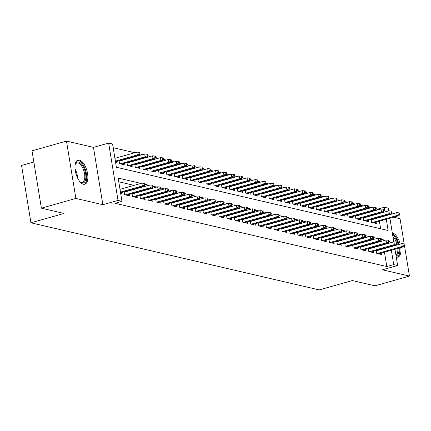 <?xml version="1.0" encoding="UTF-8"?>
<svg xmlns="http://www.w3.org/2000/svg" width="431" height="431" viewBox="0 0 431 431"><rect width="100%" height="100%" fill="white"/><g stroke="black" fill="none" stroke-linecap="round" stroke-linejoin="round"><path stroke-width="0.65" d="M400.167 244.118A12.547 5.695 74.2 0 0 392.539 232.939A12.547 5.695 74.2 0 0 392.302 232.891M396.261 257.048A12.547 5.695 74.2 0 0 396.493 257.113A12.547 5.695 74.2 0 0 397.926 257.097A12.547 5.695 74.2 0 0 400.819 247.583M79.444 160.057A12.547 5.695 74.2 0 0 78.011 160.068A12.547 5.695 74.2 0 0 75.565 172.201A12.547 5.695 74.2 0 0 83.398 184.231A12.547 5.695 74.2 0 0 84.832 184.215A12.547 5.695 74.2 0 0 87.277 172.082A12.547 5.695 74.2 0 0 79.444 160.057M377.545 209.962L377.421 209.207L384.317 207.257L388.256 208.173L388.697 210.872M404.176 243.876L400.06 218.743L393.514 217.219M33.833 161.991L21.55 165.466L30.94 222.8L319.22 289.912L352.326 280.554L374.97 285.823L409.45 276.077L404.531 246.031M30.94 222.8L64.041 213.447L41.398 208.173L32.007 150.834L66.487 141.088L75.878 198.427L102.853 204.709L118.024 200.42L108.639 143.081L112.577 143.997L116.381 167.244L388.121 230.499L386.284 219.26M102.853 204.709L93.462 147.37L66.487 141.088M93.462 147.37L108.639 143.081M377.421 209.207L376.333 208.954M371.08 207.731L368.457 207.117M363.204 205.894L360.58 205.285M355.327 204.062L352.703 203.454M347.451 202.231L344.827 201.616M339.574 200.393L336.95 199.785M331.698 198.562L329.074 197.953M323.821 196.73L321.197 196.116M315.945 194.893L313.321 194.284M308.068 193.061L305.444 192.452M300.192 191.229L297.568 190.615M292.315 189.392L289.691 188.783M284.438 187.56L281.815 186.952M276.562 185.729L273.938 185.114M268.685 183.892L266.062 183.283M260.809 182.06L258.185 181.451M252.932 180.228L250.309 179.614M245.056 178.391L242.432 177.782M237.179 176.559L234.556 175.95M229.303 174.727L226.679 174.113M221.426 172.89L218.803 172.281M213.55 171.059L210.926 170.45M205.673 169.227L203.049 168.613M197.797 167.39L195.173 166.781M189.92 165.558L187.296 164.949M182.044 163.726L179.42 163.112M174.167 161.889L171.543 161.28M166.291 160.057L163.667 159.448M158.414 158.225L155.79 157.611M150.538 156.388L147.914 155.78M142.661 154.557L140.037 153.948M134.784 152.725L113.181 147.693M41.398 208.173L75.878 198.427M376.225 250.476L376.699 253.385L381.424 254.484L381.203 253.126M368.349 248.639L368.823 251.548L373.548 252.652L373.327 251.295M360.472 246.807L360.946 249.716L365.671 250.815L365.45 249.457M352.596 244.975L353.07 247.884L357.795 248.983L357.574 247.626M344.719 243.138L345.193 246.047L349.918 247.152L349.697 245.794M336.843 241.306L337.317 244.215L342.042 245.314L341.821 243.957M328.966 239.474L329.44 242.384L334.165 243.483L333.944 242.125M321.09 237.637L321.564 240.546L326.289 241.651L326.068 240.293M313.213 235.805L313.687 238.715L318.412 239.814L318.191 238.456M305.337 233.974L305.811 236.883L310.535 237.982L310.315 236.624M297.46 232.137L297.934 235.046L302.659 236.15L302.438 234.793M289.584 230.305L290.058 233.214L294.782 234.313L294.562 232.955M281.702 228.473L282.181 231.382L286.906 232.481L286.685 231.124M273.825 226.636L274.305 229.545L279.029 230.65L278.809 229.292M265.949 224.804L266.428 227.713L271.153 228.813L270.932 227.455M258.072 222.972L258.552 225.882L263.276 226.981L263.055 225.623M250.195 221.135L250.675 224.045L255.4 225.149L255.179 223.791M242.319 219.304L242.798 222.213L247.523 223.312L247.302 221.954M234.442 217.472L234.922 220.381L239.647 221.48L239.426 220.122M226.566 215.635L227.045 218.544L231.77 219.643L231.549 218.291M218.689 213.803L219.169 216.712L223.894 217.811L223.673 216.454M210.813 211.971L211.292 214.88L216.017 215.979L215.796 214.622M202.936 210.134L203.416 213.043L208.141 214.142L207.92 212.79M195.06 208.302L195.539 211.212L200.264 212.311L200.043 210.953M187.183 206.471L187.663 209.38L192.388 210.479L192.167 209.121M179.307 204.633L179.786 207.543L184.511 208.642L184.29 207.289M171.43 202.802L171.91 205.711L176.635 206.81L176.414 205.452M163.554 200.97L164.033 203.879L168.758 204.978L168.537 203.621M155.677 199.133L156.157 202.042L160.882 203.141L160.661 201.789M147.801 197.301L148.28 200.21L153.005 201.309L152.784 199.952M139.924 195.469L140.404 198.379L145.128 199.478L144.908 198.12M132.048 193.632L132.527 196.541L137.252 197.64L137.031 196.288M124.171 191.8L124.651 194.71L129.375 195.809L129.155 194.451M121.693 160.483L120.895 160.3M129.569 162.315L128.772 162.131M137.446 164.152L136.649 163.963M145.322 165.983L144.525 165.8M153.199 167.815L152.402 167.632M161.075 169.652L160.278 169.464M168.952 171.484L168.16 171.301M176.829 173.316L176.037 173.133M184.705 175.153L183.913 174.964M192.582 176.985L191.79 176.802M200.458 178.817L199.666 178.633M208.335 180.654L207.543 180.465M216.211 182.485L215.419 182.302M224.088 184.317L223.296 184.134M231.964 186.154L231.172 185.966M239.841 187.986L239.049 187.803M247.717 189.818L246.925 189.635M255.594 191.655L254.802 191.466M263.47 193.487L262.678 193.303M271.347 195.318L270.555 195.135M279.223 197.156L278.431 196.967M287.1 198.987L286.308 198.804M294.982 200.819L294.184 200.636M302.858 202.656L302.061 202.468M310.735 204.488L309.937 204.305M318.611 206.32L317.814 206.137M326.488 208.157L325.691 207.968M334.364 209.989L333.567 209.805M342.241 211.82L341.444 211.637M350.117 213.657L349.32 213.469M357.994 215.489L357.197 215.306M365.871 217.321L365.073 217.138M380.621 228.753L379.388 221.211M378.817 217.725L378.752 217.332M378.181 213.841L378.116 213.453M115.653 162.805L116.424 162.983L116.203 161.625M119.096 160.806L119.576 163.715L124.3 164.814L124.08 163.457M126.973 162.638L127.452 165.547L132.177 166.652L131.956 165.294M134.849 164.475L135.329 167.384L140.053 168.483L139.833 167.126M142.726 166.307L143.205 169.216L147.93 170.315L147.709 168.957M150.602 168.138L151.082 171.048L155.806 172.152L155.586 170.795M158.479 169.976L158.958 172.885L163.683 173.984L163.462 172.626M166.355 171.807L166.835 174.717L171.56 175.816L171.339 174.458M174.232 173.639L174.711 176.548L179.436 177.653L179.215 176.295M182.108 175.476L182.588 178.386L187.313 179.485L187.092 178.127M189.985 177.308L190.464 180.217L195.189 181.316L194.968 179.959M197.861 179.14L198.341 182.049L203.066 183.153L202.845 181.796M205.738 180.977L206.217 183.886L210.942 184.985L210.721 183.628M213.614 182.809L214.094 185.718L218.819 186.817L218.598 185.459M221.491 184.64L221.97 187.55L226.695 188.654L226.474 187.296M229.367 186.478L229.847 189.387L234.572 190.486L234.351 189.128M237.244 188.309L237.723 191.219L242.448 192.318L242.227 190.96M245.12 190.141L245.6 193.05L250.325 194.155L250.104 192.797M252.997 191.978L253.476 194.887L258.201 195.986L257.98 194.629M260.874 193.81L261.353 196.719L266.078 197.818L265.857 196.461M268.75 195.642L269.23 198.551L273.954 199.655L273.733 198.298M276.627 197.479L277.106 200.388L281.831 201.487L281.61 200.129M284.503 199.311L284.983 202.22L289.707 203.319L289.487 201.961M292.38 201.142L292.859 204.052L297.584 205.156L297.363 203.798M300.256 202.979L300.736 205.889L305.46 206.988L305.24 205.63M308.133 204.811L308.612 207.72L313.337 208.82L313.116 207.462M316.009 206.643L316.489 209.552L321.214 210.657L320.993 209.299M323.886 208.48L324.365 211.389L329.09 212.488L328.869 211.131M331.762 210.312L332.242 213.221L336.967 214.32L336.746 212.962M339.644 212.144L340.118 215.053L344.843 216.157L344.622 214.8M347.521 213.981L347.995 216.89L352.72 217.989L352.499 216.631M355.397 215.812L355.871 218.722L360.596 219.821L360.375 218.463M363.274 217.644L363.748 220.553L368.473 221.658L368.252 220.3M371.15 219.481L371.624 222.391L376.349 223.49L376.128 222.132M373.747 219.158L372.95 218.97M140.975 183.401L118.159 178.089L121.962 201.336L115.066 203.287L386.812 266.541L384.463 252.205M383.892 248.719L383.827 248.326M383.256 244.835L383.191 244.447M378.251 242.19L377.454 242.006M370.374 240.358L369.577 240.175M362.498 238.526L361.701 238.338M354.621 236.689L353.824 236.506M346.745 234.857L345.948 234.674M338.868 233.026L338.071 232.837M330.992 231.188L330.194 231.005M323.115 229.357L322.318 229.173M315.239 227.525L314.441 227.336M307.362 225.688L306.565 225.505M299.486 223.856L298.688 223.673M291.609 222.024L290.812 221.836M283.733 220.187L282.935 220.004M275.856 218.355L275.059 218.172M267.98 216.524L267.182 216.335M260.103 214.686L259.306 214.503M252.227 212.855L251.429 212.672M244.35 211.023L243.553 210.834M236.474 209.186L235.676 209.003M228.597 207.354L227.8 207.171M220.72 205.522L219.923 205.334M212.844 203.685L212.047 203.502M204.967 201.853L204.17 201.67M197.091 200.022L196.294 199.833M189.214 198.185L188.417 198.001M181.338 196.353L180.541 196.17M173.461 194.521L172.664 194.333M165.585 192.684L164.787 192.501M157.708 190.852L156.911 190.669M149.832 189.02L149.034 188.832M141.95 187.183L141.158 187M134.073 185.352L118.762 181.785M120.728 193.799L121.499 193.977L121.278 192.619M126.768 191.477L125.976 191.289M134.644 193.309L133.852 193.126M142.521 195.146L141.729 194.957M150.397 196.978L149.605 196.789M158.274 198.81L157.482 198.626M166.15 200.647L165.359 200.458M174.027 202.478L173.235 202.29M181.904 204.31L181.112 204.127M189.78 206.147L188.988 205.959M197.657 207.979L196.865 207.79M205.533 209.811L204.741 209.628M213.41 211.648L212.618 211.459M221.286 213.48L220.494 213.291M229.163 215.311L228.371 215.128M237.039 217.149L236.247 216.96M244.921 218.98L244.124 218.792M252.798 220.812L252 220.629M260.674 222.649L259.877 222.461M268.551 224.481L267.753 224.292M276.427 226.313L275.63 226.13M284.304 228.15L283.506 227.961M292.18 229.982L291.383 229.793M300.057 231.813L299.259 231.63M307.933 233.65L307.136 233.462M315.81 235.482L315.013 235.294M323.686 237.314L322.889 237.131M331.563 239.151L330.766 238.963M339.439 240.983L338.642 240.794M347.316 242.815L346.519 242.631M355.192 244.652L354.395 244.463M363.069 246.484L362.272 246.295M370.946 248.315L370.148 248.132M378.822 250.152L378.025 249.964M394.979 249.231L397.646 265.512L382.475 269.801L409.45 276.077M397.646 265.512L393.708 264.596L391.359 250.255M386.812 266.541L393.708 264.596M121.962 201.336L118.024 200.42M389.268 214.358L389.333 214.751M389.904 218.237L393.772 241.866M394.343 245.352L394.408 245.745M385.713 215.775L385.648 215.381M385.077 211.896L384.317 207.257M390.152 242.89L389.899 241.349L389.188 241.182M385.147 240.245L381.311 239.35M377.27 238.408L373.435 237.513M369.394 236.576L365.558 235.682M361.517 234.744L357.682 233.85M353.641 232.907L349.805 232.013M345.764 231.075L341.928 230.181M337.888 229.244L334.052 228.349M330.011 227.406L326.175 226.512M322.135 225.575L318.299 224.68M314.258 223.743L310.422 222.849M306.382 221.906L302.546 221.011M298.505 220.074L294.669 219.18M290.629 218.242L286.793 217.348M282.752 216.405L278.916 215.511M274.876 214.573L271.04 213.679M266.999 212.742L263.163 211.847M259.123 210.904L255.287 210.01M251.246 209.073L247.41 208.178M243.37 207.241L239.534 206.347M235.493 205.404L231.657 204.51M227.616 203.572L223.781 202.678M219.74 201.74L215.904 200.846M211.863 199.903L208.028 199.009M203.987 198.071L200.151 197.177M196.11 196.24L192.274 195.345M188.234 194.403L184.398 193.508M180.357 192.571L176.521 191.676M172.481 190.739L168.645 189.845M164.604 188.902L160.763 188.008M156.728 187.07L152.886 186.176M148.851 185.238L145.01 184.344M390.788 246.769L390.723 246.376M389.241 241.532L389.899 241.349M144.342 184.883L145.128 185.066L144.875 183.514L144.089 183.331L144.342 184.883L142.338 185.933L143.755 186.267L120.567 192.819M120.454 192.118L142.338 185.933L141.88 183.148L119.996 189.333M144.089 183.331L141.88 183.148M143.755 186.267L145.128 185.066M140.053 154.072L139.8 152.52L139.014 152.337L139.267 153.889L140.053 154.072L138.68 155.273L137.263 154.939L136.805 152.154L114.921 158.339M139.267 153.889L137.263 154.939L115.379 161.124M138.68 155.273L115.492 161.824M136.805 152.154L139.014 152.337M75.102 164.938A10.856 4.93 -105.8 0 1 75.36 164.146A10.856 4.93 -105.8 0 1 78.604 161.997A10.856 4.93 -105.8 0 1 85.634 173.693A10.856 4.93 -105.8 0 1 82.03 182.916A10.856 4.93 -105.8 0 1 80.446 182.13A10.856 4.93 -105.8 0 1 79.805 181.591M80.091 181.844A10.053 4.563 74.2 0 0 81.217 182.335A10.053 4.563 74.2 0 0 82.364 182.324A10.053 4.563 74.2 0 0 84.32 172.599A10.053 4.563 74.2 0 0 78.043 162.966A10.053 4.563 74.2 0 0 76.896 162.977A10.053 4.563 74.2 0 0 75.209 164.577M84.077 184.317A12.467 5.657 74.2 0 0 86.038 171.974A12.467 5.657 74.2 0 0 78.35 160.445A12.467 5.657 74.2 0 0 77.316 160.38M392.695 235.278A10.856 4.93 -105.8 0 1 397.161 241.182A10.856 4.93 -105.8 0 1 398.325 244.636M396.348 242.055A10.053 4.563 74.2 0 0 396.191 241.683A10.053 4.563 74.2 0 0 392.953 236.856M397.172 257.199A12.467 5.657 74.2 0 0 399.677 247.906M399.031 244.436A12.467 5.657 74.2 0 0 397.716 240.563A12.467 5.657 74.2 0 0 392.436 233.704M398.923 248.116A10.856 4.93 -105.8 0 1 396.062 255.847M395.927 255.012A10.053 4.563 74.2 0 0 397.851 248.418M397.285 244.932A10.053 4.563 74.2 0 0 396.999 243.898M152.218 186.715L153.005 186.898L152.752 185.352L151.965 185.168L152.218 186.715L150.214 187.771L151.631 188.099L126.622 195.168M125.2 194.839L150.214 187.771L149.756 184.98L124.236 192.194M151.965 185.168L149.756 184.98M151.631 188.099L153.005 186.898M160.095 188.552L160.882 188.735L160.628 187.183L159.842 187L160.095 188.552L158.091 189.602L159.508 189.931L134.499 196.999M133.077 196.671L158.091 189.602L157.633 186.812L132.112 194.025M159.842 187L157.633 186.812M159.508 189.931L160.882 188.735M167.971 190.383L168.758 190.567L168.505 189.015L167.718 188.832L167.971 190.383L165.967 191.434L167.384 191.768L142.375 198.836M140.953 198.508L165.967 191.434L165.509 188.649L139.989 195.857M167.718 188.832L165.509 188.649M167.384 191.768L168.758 190.567M175.848 192.215L176.635 192.398L176.381 190.852L175.595 190.669L175.848 192.215L173.844 193.271L175.261 193.6L150.252 200.668M148.83 200.34L173.844 193.271L173.386 190.48L147.865 197.694M175.595 190.669L173.386 190.48M175.261 193.6L176.635 192.398M147.93 155.903L147.677 154.357L146.89 154.174L147.143 155.72L147.93 155.903L146.556 157.105L145.139 156.776L144.681 153.986L119.161 161.199M147.143 155.72L145.139 156.776L120.125 163.845M146.556 157.105L121.542 164.173M144.681 153.986L146.89 154.174M155.806 157.741L155.553 156.189L154.767 156.006L155.02 157.557L155.806 157.741L154.433 158.937L153.016 158.608L152.558 155.817L127.037 163.031M155.02 157.557L153.016 158.608L128.002 165.676M154.433 158.937L129.419 166.01M152.558 155.817L154.767 156.006M163.683 159.572L163.43 158.021L162.643 157.838L162.896 159.389L163.683 159.572L162.309 160.774L160.892 160.44L160.434 157.654L134.914 164.868M162.896 159.389L160.892 160.44L135.878 167.514M162.309 160.774L137.3 167.842M160.434 157.654L162.643 157.838M171.56 161.404L171.306 159.858L170.52 159.675L170.773 161.221L171.56 161.404L170.186 162.606L168.769 162.277L168.311 159.486L142.79 166.7M170.773 161.221L168.769 162.277L143.755 169.345M170.186 162.606L145.177 169.674M168.311 159.486L170.52 159.675M183.725 194.052L184.511 194.236L184.258 192.684L183.471 192.501L183.725 194.052L181.72 195.103L183.137 195.432L158.129 202.5M156.706 202.171L181.72 195.103L181.262 192.312L155.742 199.526M183.471 192.501L181.262 192.312M183.137 195.432L184.511 194.236M179.436 163.241L179.183 161.69L178.396 161.506L178.649 163.058L179.436 163.241L178.062 164.437L176.645 164.109L176.187 161.318L150.667 168.532M178.649 163.058L176.645 164.109L151.631 171.177M178.062 164.437L153.053 171.511M176.187 161.318L178.396 161.506M191.601 195.884L192.388 196.067L192.134 194.516L191.348 194.333L191.601 195.884L189.597 196.935L191.014 197.269L166.005 204.337M164.583 204.008L189.597 196.935L189.139 194.149L163.618 201.358M191.348 194.333L189.139 194.149M191.014 197.269L192.388 196.067M187.313 165.073L187.059 163.521L186.273 163.338L186.526 164.89L187.313 165.073L185.939 166.274L184.522 165.94L184.064 163.155L158.543 170.369M186.526 164.89L184.522 165.94L159.508 173.014M185.939 166.274L160.93 173.343M184.064 163.155L186.273 163.338M199.478 197.716L200.27 197.899L200.011 196.353L199.224 196.17L199.478 197.716L197.473 198.772L198.89 199.1L173.882 206.169M172.459 205.84L197.473 198.772L197.015 195.981L171.495 203.195M199.224 196.17L197.015 195.981M198.89 199.1L200.27 197.899M195.189 166.905L194.936 165.359L194.149 165.175L194.403 166.722L195.189 166.905L193.815 168.106L192.398 167.778L191.94 164.987L166.42 172.201M194.403 166.722L192.398 167.778L167.384 174.846M193.815 168.106L168.807 175.175M191.94 164.987L194.149 165.175M207.354 199.553L208.146 199.736L207.887 198.185L207.101 198.001L207.354 199.553L205.35 200.604L206.767 200.932L181.758 208.001M180.336 207.672L205.35 200.604L204.892 197.813L179.371 205.027M207.101 198.001L204.892 197.813M206.767 200.932L208.146 199.736M203.066 168.742L202.812 167.19L202.026 167.007L202.279 168.559L203.066 168.742L201.692 169.938L200.275 169.609L199.817 166.819L174.296 174.032M202.279 168.559L200.275 169.609L175.261 176.678M201.692 169.938L176.683 177.012M199.817 166.819L202.026 167.007M215.231 201.385L216.023 201.568L215.764 200.016L214.977 199.833L215.231 201.385L213.226 202.435L214.643 202.769L189.635 209.838M188.212 209.509L213.226 202.435L212.769 199.65L187.248 206.858M214.977 199.833L212.769 199.65M214.643 202.769L216.023 201.568M210.942 170.574L210.689 169.022L209.902 168.839L210.156 170.39L210.942 170.574L209.568 171.775L208.151 171.441L207.694 168.656L182.173 175.87M210.156 170.39L208.151 171.441L183.137 178.515M209.568 171.775L184.56 178.843M207.694 168.656L209.902 168.839M223.107 203.216L223.899 203.4L223.641 201.853L222.854 201.67L223.107 203.216L221.103 204.272L222.52 204.601L197.511 211.669M196.089 211.341L221.103 204.272L220.645 201.482L195.124 208.696M222.854 201.67L220.645 201.482M222.52 204.601L223.899 203.4M218.819 172.405L218.565 170.859L217.779 170.676L218.032 172.222L218.819 172.405L217.445 173.607L216.028 173.278L215.57 170.487L190.049 177.701M218.032 172.222L216.028 173.278L191.014 180.347M217.445 173.607L192.436 180.675M215.57 170.487L217.779 170.676M230.984 205.054L231.776 205.237L231.517 203.685L230.73 203.502L230.984 205.054L228.98 206.104L230.396 206.433L205.388 213.501M203.965 213.173L228.98 206.104L228.522 203.313L203.001 210.527M230.73 203.502L228.522 203.313M230.396 206.433L231.776 205.237M226.695 174.243L226.442 172.691L225.655 172.508L225.909 174.059L226.695 174.243L225.321 175.439L223.904 175.11L223.447 172.319L197.926 179.533M225.909 174.059L223.904 175.11L198.89 182.178M225.321 175.439L200.313 182.512M223.447 172.319L225.655 172.508M238.86 206.885L239.652 207.069L239.394 205.517L238.607 205.334L238.86 206.885L236.856 207.936L238.273 208.27L213.264 215.338M211.847 215.01L236.856 207.936L236.398 205.151L210.878 212.359M238.607 205.334L236.398 205.151M238.273 208.27L239.652 207.069M234.572 176.074L234.319 174.523L233.532 174.339L233.785 175.891L234.572 176.074L233.198 177.276L231.781 176.942L231.323 174.156L205.802 181.37M233.785 175.891L231.781 176.942L206.767 184.015M233.198 177.276L208.189 184.344M231.323 174.156L233.532 174.339M246.737 208.717L247.529 208.9L247.27 207.354L246.484 207.171L246.737 208.717L244.733 209.773L246.149 210.102L221.141 217.17M219.724 216.841L244.733 209.773L244.275 206.982L218.754 214.196M246.484 207.171L244.275 206.982M246.149 210.102L247.529 208.9M242.448 177.906L242.195 176.36L241.408 176.177L241.662 177.723L242.448 177.906L241.074 179.107L239.658 178.779L239.2 175.988L213.679 183.202M241.662 177.723L239.658 178.779L214.643 185.847M241.074 179.107L216.066 186.176M239.2 175.988L241.408 176.177M254.613 210.554L255.405 210.737L255.147 209.186L254.36 209.003L254.613 210.554L252.609 211.605L254.026 211.933L229.017 219.002M227.6 218.673L252.609 211.605L252.151 208.814L226.631 216.028M254.36 209.003L252.151 208.814M254.026 211.933L255.405 210.737M250.325 179.743L250.072 178.192L249.285 178.008L249.538 179.56L250.325 179.743L248.951 180.939L247.534 180.611L247.076 177.82L221.556 185.034M249.538 179.56L247.534 180.611L222.52 187.679M248.951 180.939L223.942 188.013M247.076 177.82L249.285 178.008M262.49 212.386L263.282 212.569L263.023 211.018L262.237 210.834L262.49 212.386L260.486 213.437L261.903 213.771L236.894 220.839M235.477 220.51L260.486 213.437L260.028 210.651L234.507 217.86M262.237 210.834L260.028 210.651M261.903 213.771L263.282 212.569M258.207 181.575L257.948 180.023L257.162 179.84L257.415 181.392L258.207 181.575L256.828 182.776L255.411 182.442L254.953 179.657L229.432 186.871M257.415 181.392L255.411 182.442L230.396 189.516M256.828 182.776L231.819 189.845M254.953 179.657L257.162 179.84M270.366 214.218L271.158 214.401L270.9 212.855L270.113 212.672L270.366 214.218L268.362 215.274L269.779 215.602L244.77 222.671M243.353 222.342L268.362 215.274L267.904 212.483L242.384 219.697M270.113 212.672L267.904 212.483M269.779 215.602L271.158 214.401M266.083 183.407L265.825 181.86L265.038 181.677L265.291 183.223L266.083 183.407L264.704 184.608L263.287 184.279L262.829 181.489L237.309 188.703M265.291 183.223L263.287 184.279L238.273 191.348M264.704 184.608L239.695 191.676M262.829 181.489L265.038 181.677M278.243 216.055L279.035 216.238L278.776 214.686L277.99 214.503L278.243 216.055L276.239 217.105L277.656 217.434L252.647 224.503M251.23 224.174L276.239 217.105L275.781 214.315L250.26 221.529M277.99 214.503L275.781 214.315M277.656 217.434L279.035 216.238M273.96 185.244L273.701 183.692L272.915 183.509L273.168 185.061L273.96 185.244L272.581 186.44L271.164 186.111L270.706 183.32L245.185 190.534M273.168 185.061L271.164 186.111L246.149 193.18M272.581 186.44L247.572 193.514M270.706 183.32L272.915 183.509M286.119 217.887L286.911 218.07L286.658 216.518L285.866 216.335L286.119 217.887L284.115 218.937L285.532 219.271L260.523 226.34M259.106 226.011L284.115 218.937L283.657 216.152L258.137 223.36M285.866 216.335L283.657 216.152M285.532 219.271L286.911 218.07M281.836 187.076L281.578 185.524L280.791 185.341L281.044 186.892L281.836 187.076L280.457 188.277L279.04 187.943L278.582 185.158L253.062 192.371M281.044 186.892L279.04 187.943L254.026 195.017M280.457 188.277L255.448 195.345M278.582 185.158L280.791 185.341M293.996 219.718L294.788 219.902L294.535 218.355L293.743 218.172L293.996 219.718L291.992 220.774L293.409 221.103L268.4 228.171M266.983 227.843L291.992 220.774L291.534 217.984L266.013 225.197M293.743 218.172L291.534 217.984M293.409 221.103L294.788 219.902M289.713 188.907L289.454 187.361L288.668 187.178L288.921 188.724L289.713 188.907L288.334 190.109L286.917 189.78L286.459 186.989L260.938 194.203M288.921 188.724L286.917 189.78L261.908 196.848M288.334 190.109L263.325 197.177M286.459 186.989L288.668 187.178M301.872 221.556L302.664 221.739L302.411 220.187L301.619 220.004L301.872 221.556L299.868 222.606L301.285 222.935L276.276 230.003M274.859 229.675L299.868 222.606L299.41 219.815L273.89 227.029M301.619 220.004L299.41 219.815M301.285 222.935L302.664 221.739M297.589 190.744L297.331 189.193L296.544 189.01L296.797 190.561L297.589 190.744L296.21 191.94L294.793 191.612L294.335 188.821L268.815 196.035M296.797 190.561L294.793 191.612L269.784 198.68M296.21 191.94L271.201 199.014M294.335 188.821L296.544 189.01M309.749 223.387L310.541 223.57L310.288 222.019L309.496 221.836L309.749 223.387L307.745 224.438L309.162 224.772L284.153 231.84M282.736 231.512L307.745 224.438L307.287 221.653L281.766 228.861M309.496 221.836L307.287 221.653M309.162 224.772L310.541 223.57M305.466 192.576L305.207 191.025L304.421 190.841L304.674 192.393L305.466 192.576L304.087 193.778L302.67 193.444L302.212 190.658L276.691 197.872M304.674 192.393L302.67 193.444L277.661 200.517M304.087 193.778L279.078 200.846M302.212 190.658L304.421 190.841M317.625 225.219L318.417 225.402L318.164 223.856L317.372 223.673L317.625 225.219L315.621 226.275L317.038 226.604L292.029 233.672M290.613 233.343L315.621 226.275L315.163 223.484L289.643 230.698M317.372 223.673L315.163 223.484M317.038 226.604L318.417 225.402M313.342 194.408L313.084 192.862L312.297 192.679L312.55 194.225L313.342 194.408L311.963 195.609L310.546 195.281L310.088 192.49L284.568 199.704M312.55 194.225L310.546 195.281L285.537 202.349M311.963 195.609L286.954 202.678M310.088 192.49L312.297 192.679M325.502 227.056L326.294 227.239L326.041 225.688L325.249 225.505L325.502 227.056L323.498 228.107L324.915 228.435L299.906 235.504M298.489 235.175L323.498 228.107L323.04 225.316L297.519 232.53M325.249 225.505L323.04 225.316M324.915 228.435L326.294 227.239M321.219 196.245L320.96 194.693L320.174 194.51L320.427 196.062L321.219 196.245L319.84 197.441L318.423 197.112L317.965 194.322L292.444 201.536M320.427 196.062L318.423 197.112L293.414 204.181M319.84 197.441L294.831 204.515M317.965 194.322L320.174 194.51M333.378 228.888L334.17 229.071L333.917 227.52L333.125 227.336L333.378 228.888L331.374 229.938L332.791 230.273L307.782 237.341M306.366 237.012L331.374 229.938L330.916 227.153L305.396 234.362M333.125 227.336L330.916 227.153M332.791 230.273L334.17 229.071M329.095 198.077L328.837 196.525L328.05 196.342L328.303 197.894L329.095 198.077L327.716 199.278L326.299 198.944L325.841 196.159L300.321 203.373M328.303 197.894L326.299 198.944L301.291 206.018M327.716 199.278L302.707 206.347M325.841 196.159L328.05 196.342M341.255 230.72L342.047 230.903L341.794 229.357L341.002 229.173L341.255 230.72L339.251 231.776L340.668 232.104L315.659 239.173M314.242 238.844L339.251 231.776L338.793 228.985L313.272 236.199M341.002 229.173L338.793 228.985M340.668 232.104L342.047 230.903M349.132 232.557L349.924 232.74L349.67 231.188L348.878 231.005L349.132 232.557L347.127 233.607L348.544 233.936L323.536 241.004M322.119 240.676L347.127 233.607L346.669 230.817L321.149 238.031M348.878 231.005L346.669 230.817M348.544 233.936L349.924 232.74M357.008 234.389L357.8 234.572L357.547 233.02L356.755 232.837L357.008 234.389L355.004 235.439L356.421 235.773L331.412 242.842M329.995 242.513L355.004 235.439L354.546 232.654L329.025 239.862M356.755 232.837L354.546 232.654M356.421 235.773L357.8 234.572M336.972 199.909L336.719 198.362L335.927 198.179L336.18 199.725L336.972 199.909L335.593 201.11L334.176 200.781L333.718 197.991L308.197 205.204M336.18 199.725L334.176 200.781L309.167 207.85M335.593 201.11L310.584 208.178M333.718 197.991L335.927 198.179M344.848 201.746L344.595 200.194L343.803 200.011L344.057 201.563L344.848 201.746L343.469 202.942L342.052 202.613L341.594 199.822L316.074 207.036M344.057 201.563L342.052 202.613L317.044 209.681M343.469 202.942L318.461 210.016M341.594 199.822L343.803 200.011M352.725 203.577L352.472 202.026L351.68 201.843L351.933 203.394L352.725 203.577L351.346 204.779L349.929 204.45L349.471 201.66L323.95 208.873M351.933 203.394L349.929 204.45L324.92 211.519M351.346 204.779L326.337 211.847M349.471 201.66L351.68 201.843M364.89 236.22L365.677 236.403L365.423 234.857L364.631 234.674L364.89 236.22L362.88 237.276L364.297 237.605L339.289 244.673M337.872 244.345L362.88 237.276L362.423 234.486L336.902 241.699M364.631 234.674L362.423 234.486M364.297 237.605L365.677 236.403M360.602 205.409L360.348 203.863L359.556 203.68L359.81 205.226L360.602 205.409L359.222 206.611L357.805 206.282L357.347 203.491L331.827 210.705M359.81 205.226L357.805 206.282L332.797 213.35M359.222 206.611L334.214 213.679M357.347 203.491L359.556 203.68M372.767 238.057L373.553 238.241L373.3 236.689L372.508 236.506L372.767 238.057L370.757 239.108L372.174 239.437L347.165 246.505M345.748 246.176L370.757 239.108L370.299 236.317L344.784 243.531M372.508 236.506L370.299 236.317M372.174 239.437L373.553 238.241M368.478 207.246L368.225 205.695L367.433 205.512L367.686 207.063L368.478 207.246L367.099 208.442L365.682 208.114L365.224 205.323L339.703 212.537M367.686 207.063L365.682 208.114L340.673 215.182M367.099 208.442L342.09 215.516M365.224 205.323L367.433 205.512M380.643 239.889L381.43 240.072L381.176 238.521L380.384 238.338L380.643 239.889L378.633 240.94L380.05 241.274L355.042 248.342M353.625 248.014L378.633 240.94L378.176 238.154L352.66 245.363M380.384 238.338L378.176 238.154M380.05 241.274L381.43 240.072M376.355 209.078L376.101 207.526L375.309 207.343L375.563 208.895L376.355 209.078L374.975 210.28L373.558 209.951L373.101 207.16L347.58 214.374M375.563 208.895L373.558 209.951L348.55 217.019M374.975 210.28L349.967 217.348M373.101 207.16L375.309 207.343M388.52 241.721L389.306 241.904L389.053 240.358L388.261 240.175L388.52 241.721L386.51 242.777L387.927 243.106L362.918 250.174M361.501 249.845L386.51 242.777L386.052 239.986L360.537 247.2M388.261 240.175L386.052 239.986M387.927 243.106L389.306 241.904M384.231 210.91L383.978 209.364L383.186 209.18L383.439 210.727L384.231 210.91L382.852 212.111L381.435 211.783L380.977 208.992L355.456 216.206M383.439 210.727L381.435 211.783L356.426 218.851M382.852 212.111L357.843 219.18M380.977 208.992L383.186 209.18M396.396 243.558L397.183 243.741L396.929 242.19L396.137 242.006L396.396 243.558L394.387 244.609L395.803 244.937L370.795 252.006M369.378 251.677L394.387 244.609L393.929 241.818L368.413 249.032M396.137 242.006L393.929 241.818M395.803 244.937L397.183 243.741M392.108 212.747L391.854 211.195L391.062 211.012L391.316 212.564L392.108 212.747L390.728 213.943L389.312 213.614L388.854 210.824L363.333 218.038M391.316 212.564L389.312 213.614L364.303 220.683M390.728 213.943L365.72 221.017M388.854 210.824L391.062 211.012M404.273 245.39L405.059 245.573L404.806 244.021L404.014 243.838L404.273 245.39L402.263 246.44L403.68 246.774L378.671 253.843M377.254 253.514L402.263 246.44L401.805 243.655L376.29 250.864M404.014 243.838L401.805 243.655M403.68 246.774L405.059 245.573M399.984 214.579L399.731 213.027L398.939 212.844L399.192 214.396L399.984 214.579L398.605 215.78L397.188 215.452L396.73 212.661L371.21 219.875M399.192 214.396L397.188 215.452L372.179 222.52M398.605 215.78L373.596 222.849M396.73 212.661L398.939 212.844M75.069 169.103A10.053 4.563 -105.8 0 1 77.602 178.062M76.314 174.894A9.724 4.412 74.2 0 0 75.63 172.47"/></g></svg>
